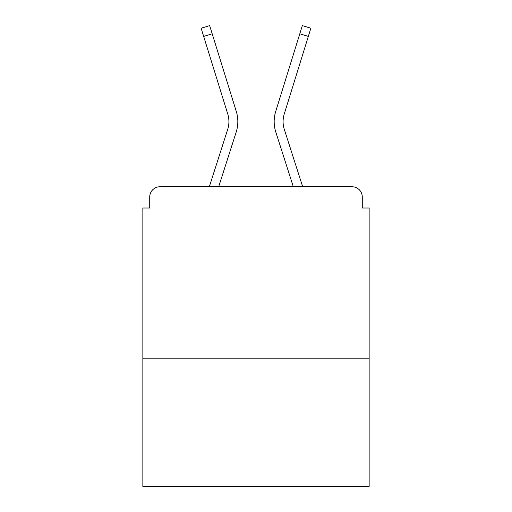 <?xml version="1.0" encoding="UTF-8"?>
<svg xmlns="http://www.w3.org/2000/svg" width="512" height="512" viewBox="0 0 512 512"><rect width="100%" height="100%" fill="white"/><g stroke="black" fill="none" stroke-linecap="round" stroke-linejoin="round"><path stroke-width="0.77" d="M369.146 358.17L369.146 208L362.285 208L362.285 197.03A10.285 10.285 0 0 0 352 186.746L160 186.746A10.285 10.285 0 0 0 149.715 197.03L149.715 208L142.854 208L142.854 486.4L369.146 486.4L369.146 358.17L142.854 358.17M149.715 197.03L149.715 208M352 186.746L309.485 186.746M202.515 186.746L160 186.746M362.285 208L362.285 197.03M209.318 186.746L227.706 129.338A25.37 25.37 0 0 0 227.776 114.08L201.146 28.243L209.658 25.6L236.288 111.443A34.285 34.285 0 0 1 236.192 132.058L218.682 186.746M302.682 186.746L284.294 129.338A25.37 25.37 0 0 1 284.224 114.08L308.32 36.429L299.802 33.786L275.712 111.443A34.285 34.285 0 0 0 275.808 132.058L293.318 186.746M227.706 129.338A25.37 25.37 0 0 0 227.776 114.08A25.37 25.37 0 0 1 227.706 129.338A25.37 25.37 0 0 0 227.776 114.08A25.37 25.37 0 0 1 227.706 129.338A25.37 25.37 0 0 0 227.776 114.08A25.37 25.37 0 0 1 227.706 129.338A25.37 25.37 0 0 0 227.776 114.08A25.37 25.37 0 0 1 227.706 129.338A25.37 25.37 0 0 0 227.776 114.08A25.37 25.37 0 0 1 227.706 129.338A25.37 25.37 0 0 0 227.776 114.08A25.37 25.37 0 0 1 227.706 129.338A25.37 25.37 0 0 0 227.776 114.08A25.37 25.37 0 0 1 227.706 129.338A25.37 25.37 0 0 0 227.776 114.08A25.37 25.37 0 0 1 227.706 129.338A25.37 25.37 0 0 0 227.776 114.08A25.37 25.37 0 0 1 227.706 129.338A25.37 25.37 0 0 0 227.776 114.08A25.37 25.37 0 0 1 227.706 129.338A25.37 25.37 0 0 0 227.776 114.08A25.37 25.37 0 0 1 227.706 129.338A25.37 25.37 0 0 0 227.776 114.08A25.37 25.37 0 0 1 227.706 129.338A25.37 25.37 0 0 0 227.776 114.08M203.68 36.429L212.198 33.786L236.288 111.443M275.712 111.443L302.342 25.6L310.854 28.243L308.32 36.429M284.294 129.338A25.37 25.37 0 0 1 284.224 114.08A25.37 25.37 0 0 0 284.294 129.338A25.37 25.37 0 0 1 284.224 114.08"/></g></svg>

